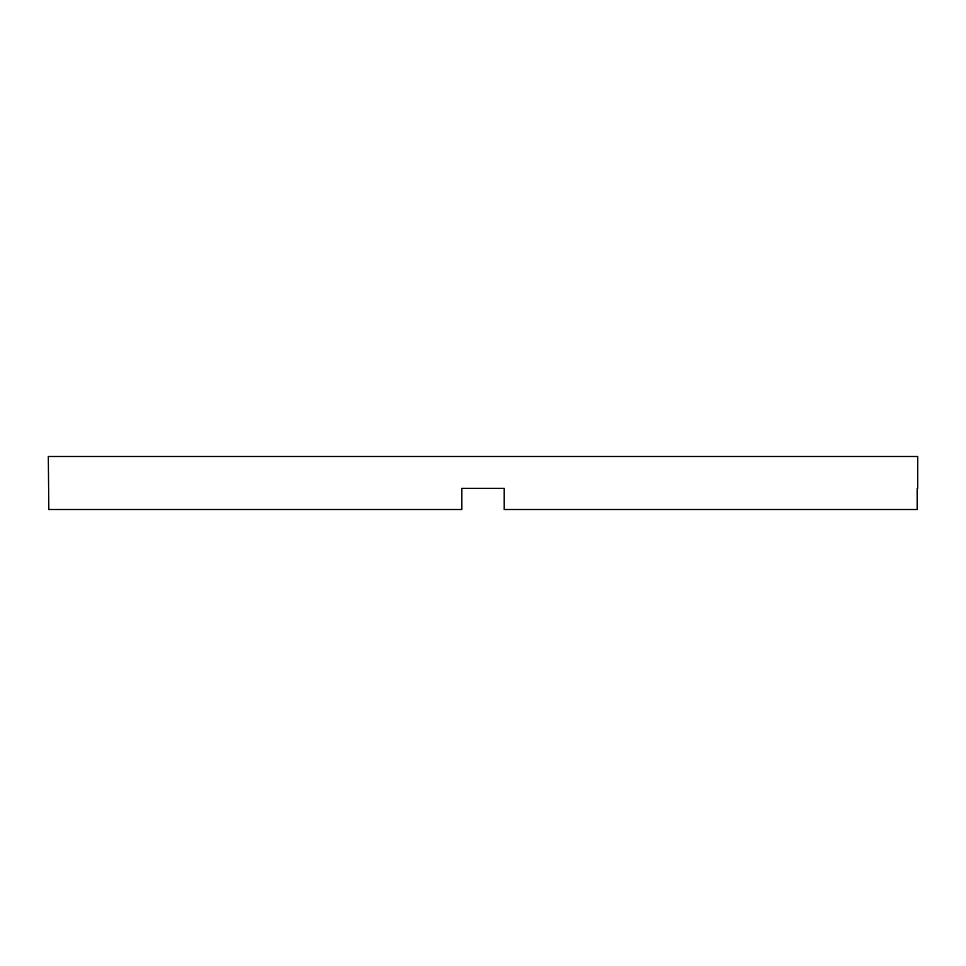 <?xml version="1.0" encoding="UTF-8"?>
<svg xmlns="http://www.w3.org/2000/svg" width="966" height="966" viewBox="0 0 966 966"><rect width="100%" height="100%" fill="white"/><g stroke="black" fill="none" stroke-linecap="round" stroke-linejoin="round"><path stroke-width="1.45" d="M461.796 488.301L504.204 488.301L461.796 488.301L461.796 509.505L48.819 509.505L48.3 456.495L917.7 456.495L917.7 488.301M504.204 488.301L504.204 509.505L917.181 509.505L917.181 488.301"/></g></svg>
